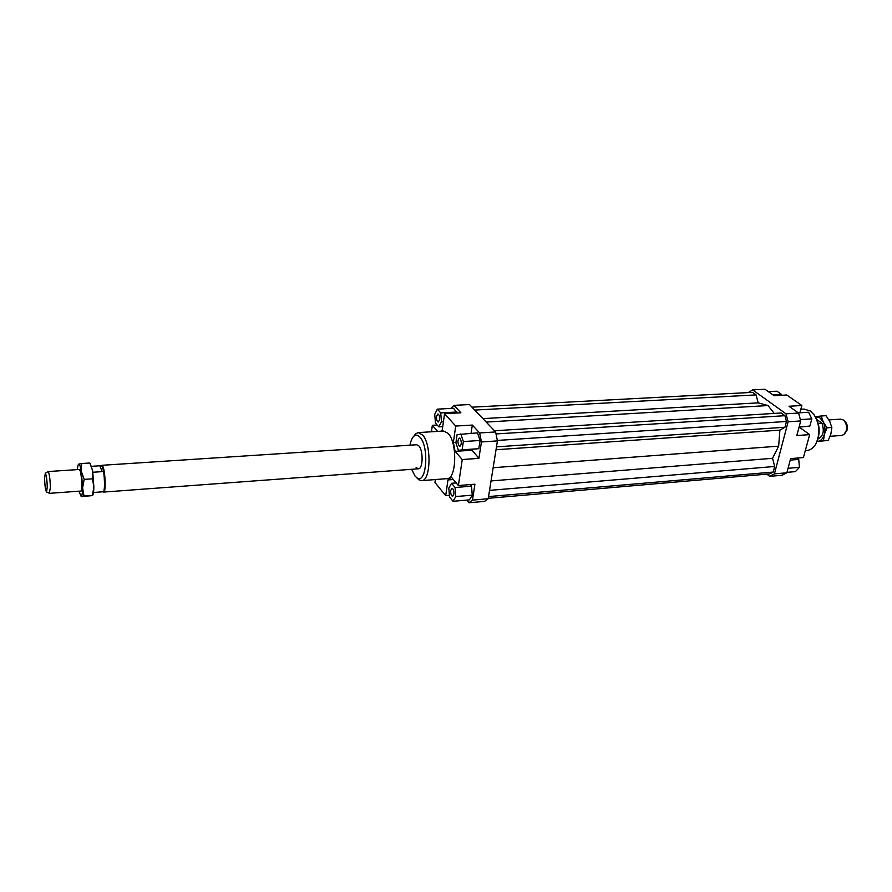 <?xml version="1.0" encoding="UTF-8"?>
<svg xmlns="http://www.w3.org/2000/svg" width="892" height="892" viewBox="0 0 892 892"><rect width="100%" height="100%" fill="white"/><g stroke="black" fill="none" stroke-linecap="round" stroke-linejoin="round"><path stroke-width="1.34" d="M47.845 471.678L48.759 472.771C49.718 476.417 50.253 481.334 50.353 487.545L49.35 493.243M103.394 491.916L103.126 491.771C105.301 492.306 104.721 472.504 102.402 467.107L101.32 465.68L99.937 465.769L102.123 471.634L92.879 472.258M91.686 466.315L99.937 465.769M103.706 492.061L103.751 492.061C105.981 492.607 105.401 472.292 103.015 466.772L101.554 465.501M830.117 436.288L841.691 435.452L843.932 434.515L846.185 430.836C847.144 426.12 846.14 422.485 843.163 419.909L840.554 419.14L828.924 419.909M47.254 487.01C47.008 479.35 46.351 474.789 45.28 473.317L44.6 478.335C44.845 485.984 45.503 490.522 46.574 491.971L47.254 487.01M843.698 420.333L844.245 420.734C846.943 422.853 847.879 426.019 847.054 430.2L844.646 433.835M99.871 465.78L102.123 471.634M93.504 492.484L103.126 491.771M816.816 419.563L821.967 423.176L818.209 423.432M817.908 438.976C823.249 436.422 824.598 431.148 821.967 423.176M101.889 465.301L416.731 444.751L418.939 445.989C423.455 450.795 422.998 469.092 418.404 468.802L416.118 467.486M439.589 419.697L438.307 421.983C436.968 421.437 436.389 419.541 436.567 416.296L437.849 414C439.187 414.546 439.767 416.452 439.589 419.697M459.079 445.888C457.485 442.41 457.585 439.801 459.347 438.061L460.16 438.474C461.744 441.953 461.655 444.562 459.893 446.312L459.079 445.888M450.716 490.399L451.965 488.247C453.404 488.838 454.039 490.823 453.861 494.213L452.623 496.342C451.185 495.762 450.549 493.778 450.716 490.399M800.826 409.272L804.093 409.071L810.349 410.989L813.738 414.289C819.748 423.812 820.439 433.702 815.801 443.971C813.459 447.951 810.516 450.114 806.981 450.46L805.32 450.594M817.496 440.124C820.127 432.486 819.614 425.06 815.946 417.857M418.259 432.587L443.658 431.037L448.163 433.4C457.563 442.744 456.514 479.249 446.97 478.647L421.604 480.632C430.825 481.267 431.717 444.428 422.618 434.984L418.259 432.587L415.717 433.746L413.832 436.221M409.997 445.197C410.811 440.838 412.104 437.827 413.899 436.166C415.884 434.482 417.947 434.861 420.087 437.303C429.554 447.371 426.309 485.393 416.787 477.699L414.992 475.982L411.669 469.292M416.932 477.934L418.928 479.84L421.604 480.632M450.728 408.447L453.983 405.358L469.493 404.555L495.618 431.951L479.64 432.954L481.435 441.953L497.435 440.893L495.618 431.951M453.983 405.358L460.908 412.806L444.539 413.698L442.287 429.877L440.849 431.215M437.348 409.149L434.727 414.245L435.452 423.042L438.797 426.844L441.451 421.793L440.726 412.896L437.348 409.149L453.56 408.291L457.083 413.018M431.46 431.784L432.341 425.306L437.192 425.016M782.05 475.28L786.856 472.793L774.412 473.875L769.662 476.373L782.05 475.28M786.856 472.793L790.647 458.588L803.424 457.551L809.657 434.627L796.812 435.541L800.715 420.946L798.596 413.041L786.008 413.821L788.115 421.771L800.715 420.946M788.115 421.771L774.412 473.875M748.421 392.58L752.658 389.882L764.979 389.247L774.089 395.691L786.789 395L801.841 405.503L799.901 412.773M752.658 389.882L786.008 413.821M769.662 476.373L766.852 474.143M774.189 413.42L768.045 405.559L758.167 402.861L756.104 394.9L752.569 392.357L472.002 407.176M488.258 498.305L769.751 473.886L773.208 472.069L774.68 466.471L772.55 458.298L778.66 446.145L779.887 430.145L784.96 427.246L786.476 421.47L784.949 415.694L781.202 412.985L494.48 430.758M798.596 413.041L789.019 406.261L801.841 405.503M798.886 427.781L800.068 427.703L799.901 427.067M435.363 479.562L434.962 482.472L445.699 495.696L447.974 479.929L453.337 479.506M481.435 441.953L478.915 458.354L462.246 459.547L458.399 485.538L474.923 484.2L472.481 500.111L468.969 502.753L484.601 501.382L488.192 498.74L472.481 500.111M488.192 498.74L497.435 440.893M471.076 433.278L472.314 425.071L479.64 432.954M471.478 449.501L478.915 458.354M480.074 440.47L478.814 448.687L458.41 450.393L462.134 449.824L463.349 441.562L480.074 440.47L477.499 432.876L457.105 434.594L455.923 442.8L458.41 450.393M468.969 502.753L466.761 500.111M449.412 495.383L445.699 495.696M470.151 484.59L471.511 486.162L472.247 495.16L469.415 499.877L453.024 501.293L455.801 496.554L455.054 487.511L451.553 483.297L448.81 488.08L449.546 497.034L453.024 501.293M437.66 431.405L432.341 425.306M456.002 442.265L453.37 442.443L455.098 451.363L471.612 450.226M453.37 442.443L455.723 426.053L472.314 425.071M462.246 459.547L455.098 451.363M458.399 485.538L451.352 477.142L447.974 479.929M451.553 483.297L456.202 482.929M455.054 487.511L471.511 486.162M455.801 496.554L472.247 495.16M462.134 449.824L478.814 448.687M463.349 441.562L460.818 433.925M440.726 412.896L457.005 412.015M441.451 421.793L443.435 421.671M438.797 426.844L442.744 426.61M444.539 413.698L455.723 426.053M796.946 458.075L798.73 459.413L799.444 467.33L795.43 471.612L786.978 472.347M798.73 459.413L790.245 460.116M799.444 467.33L788.06 468.3M798.362 412.873L808.598 412.238L811.82 418.839L809.847 426.108L799.132 426.844M811.82 418.839L800.347 419.586M809.847 426.108L799.054 427.123M800.068 427.703L809.657 434.627M768.38 391.644L776.943 391.198L781.503 394.398L772.918 394.866M781.503 394.398L781.582 395.279M474.756 410.075L756.104 394.9M482.906 418.627L758.167 402.861M486.185 422.061L768.045 405.559M491.035 480.933L772.55 458.298M493.142 467.731L778.66 446.145M489.53 490.377L774.68 466.471M488.537 496.576L773.208 472.069M496.019 433.947L784.949 415.694M497.335 440.436L786.476 421.47M496.476 446.847L784.96 427.246M496.019 449.735L779.887 430.145M823.238 421.949L819.848 417.791L815.333 416.709L821.209 415.995L823.238 421.949L827.04 427.814L824.353 434.371C825.434 430.055 825.055 425.919 823.238 421.949M817.05 441.339L817.897 441.328L817.016 441.417M816.972 441.529L828.233 440.414L830.909 433.902L831.846 427.491L829.794 421.515L826.003 415.683L821.209 415.995M817.897 441.328C820.93 440.849 823.082 438.529 824.353 434.371L823.45 440.771L817.897 441.328M827.04 427.814L831.846 427.491M823.45 440.771L828.233 440.414M90.092 463.327L92.656 470.775L93.861 487.032C93.771 491.782 93.337 494.592 92.567 495.461M78.931 491.191L81.272 496.621L92.367 495.595L93.861 487.032L92.478 478.814L92.656 470.775L89.824 463.004L81.596 463.528L81.373 471.533L80.068 465.869L78.764 464.108L81.596 463.528M78.73 464.119L78.73 464.119C78.083 464.442 77.649 466.271 77.437 469.605M78.797 469.515L80.024 470.385C81.83 474.968 82.399 491.682 80.748 491.392L80.291 491.091M84.194 479.383L82.588 487.846L81.373 471.533L84.194 479.383L92.478 478.814M82.588 487.846L84.015 496.041L81.127 496.443C82.008 496.052 82.499 493.187 82.588 487.846M92.244 495.428L84.015 496.041M79.6 469.471L48.034 471.556L45.28 473.317M101.275 465.68L101.844 465.312M46.574 491.971L49.551 493.332L81.094 491.035M418.404 468.802L103.751 492.061M416.787 477.699L418.928 479.84M413.899 436.166L415.717 433.746"/></g></svg>
